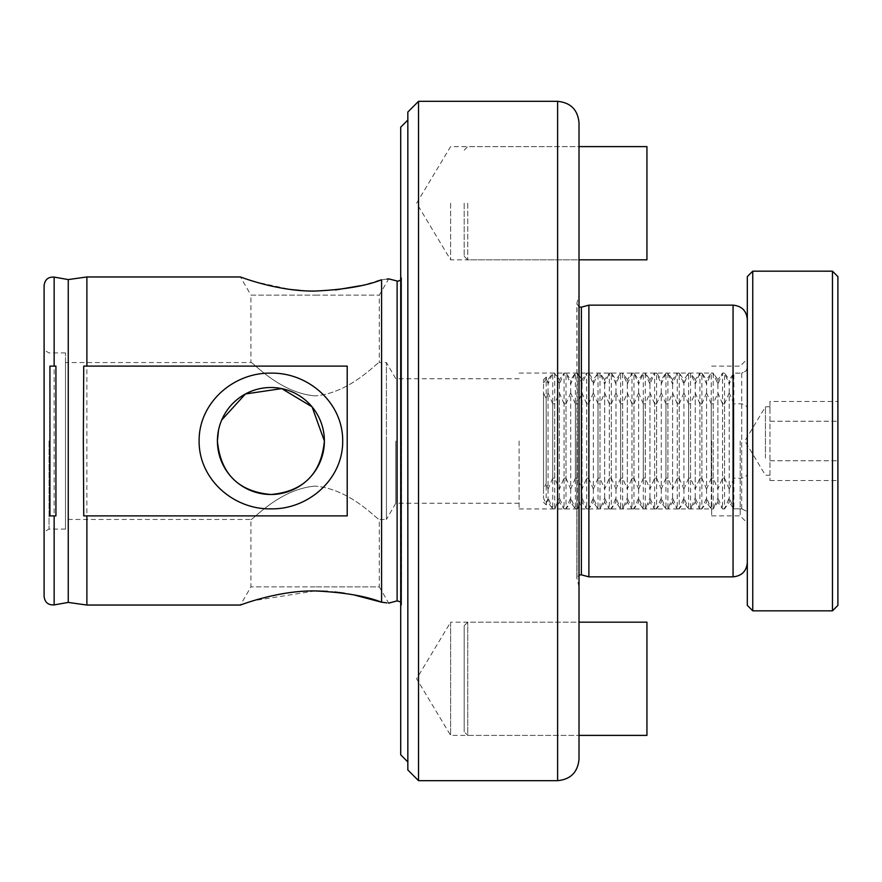 <?xml version="1.0" encoding="UTF-8"?>
<svg xmlns="http://www.w3.org/2000/svg" width="882" height="882" viewBox="0 0 882 882"><rect width="100%" height="100%" fill="white"/><g stroke="black" fill="none" stroke-linecap="round" stroke-linejoin="round"><path stroke-width="0.66" stroke-dasharray="4.41 3.31" d="M579.011 203.213L579.011 259.826L579.011 203.213M450.625 203.213L450.625 259.826L450.625 203.213M579.011 678.787L579.011 622.174L579.011 735.39L579.011 622.174L579.011 735.39L646.936 735.39L646.936 622.174L450.625 622.174L450.625 735.39L450.625 622.174L416.613 678.787L450.625 735.39L579.011 735.39L467.747 735.39L467.747 622.174L467.747 735.39L464.175 731.828L464.175 625.735L464.175 731.828M711.664 441L711.664 515.882L711.664 441M519.101 441L519.101 508.936L519.101 441M395.786 441L395.786 503.269L395.786 441M747.319 441L747.319 319.416L747.319 441M740.185 441L740.185 515.882L740.185 441M55.93 515.882L49.932 515.882M83.735 515.882L347.21 515.882L347.21 366.118L83.735 366.118M519.101 503.269L395.786 503.269L386.437 519.454L386.437 441L386.437 519.454L379.304 519.454L379.304 586.872L315.117 586.872L379.304 586.872L388.697 603.134L386.823 602.869M353.462 594.788L344.41 593.2M334.917 591.976L327.597 591.348M65.5 362.546L65.5 529.079L65.5 362.546L250.929 362.546L250.929 295.128L315.117 295.128L250.929 295.128L240.444 276.959L255.174 281.821L290.376 289.45M301.192 290.553L315.117 291.06L335.524 289.957M315.117 486.103C279.241 488.97 252.131 520.931 250.929 519.454C251.965 521.086 279.197 488.97 315.117 486.103C279.241 488.97 252.131 520.931 250.929 519.454C251.965 521.086 279.197 488.97 315.117 486.103C350.992 488.981 378.08 520.909 379.304 519.454C378.279 521.075 350.981 488.937 315.117 486.103C350.992 488.981 378.08 520.909 379.304 519.454C378.279 521.075 350.981 488.937 315.117 486.103M315.117 586.872L250.929 586.872L315.117 586.872M315.117 395.897C279.241 393.019 252.153 361.091 250.929 362.546C251.965 360.925 279.263 393.063 315.117 395.897C279.241 393.019 252.153 361.091 250.929 362.546C251.965 360.925 279.263 393.063 315.117 395.897C350.992 393.03 378.102 361.069 379.304 362.546C378.279 360.914 351.047 393.03 315.117 395.897C350.992 393.03 378.102 361.069 379.304 362.546C378.279 360.914 351.047 393.03 315.117 395.897M579.011 122.73L579.011 759.27M418.531 101.331L418.531 780.669M407.837 112.036L407.837 769.964M400.704 127.184L400.704 754.816M386.933 279.12L381.586 279.781L381.586 602.219M44.1 285.525L44.1 596.475M49.039 441L49.039 529.079L49.039 441M588.889 305.15L588.889 576.85M68.256 279.583L68.256 602.417M86.888 276.959L86.888 605.041M360.484 285.702L376.03 281.534M315.117 590.94L253.575 600.664M250.786 601.524L240.444 605.041L250.929 586.872L250.929 519.454L65.5 519.454M218.504 430.218L221.691 420.041M386.437 441L386.437 362.546L386.437 441M579.011 306.991L576.861 303.728L576.982 441L576.982 302.802L579.011 295.272L579.011 441M65.5 441L65.5 352.921L65.5 441M44.1 441L44.1 350.066L44.1 441M315.117 295.128L379.304 295.128L315.117 295.128M55.93 366.118L49.932 366.118M464.175 203.213L464.175 256.265L464.175 203.213M467.747 203.213L467.747 259.826L467.747 203.213M646.936 259.826L450.625 259.826L416.613 203.213L450.625 146.61L646.936 146.61L646.936 259.826M769.964 401.464L769.964 480.536L769.964 401.464L837.9 401.464L837.9 480.536L837.9 401.464M765.433 458.122L765.433 406.756L765.433 458.122M559.375 489.102L559.375 379.745L564.05 373.064L564.05 478.176L559.375 489.102L554.701 478.176L552.727 478.176L552.727 373.064L548.053 384.1L548.053 379.745L552.727 373.064L554.701 373.064L559.375 384.1L564.05 373.064L566.024 373.064L570.698 384.1L575.373 373.064L577.346 373.064L582.021 384.1L586.695 373.064L588.669 373.064L593.343 384.1L598.018 373.064L599.992 373.064L604.666 384.1L609.341 373.064L611.314 373.064L615.989 384.1L620.663 373.064L622.637 373.064L627.311 384.1L631.986 373.064L633.96 373.064L638.634 384.1L643.309 373.064L645.282 373.064L649.957 384.1L654.631 373.064L656.605 373.064L661.279 384.1L665.943 373.064L667.917 373.064L672.591 384.1L677.266 373.064L679.239 373.064L683.914 384.1L688.588 373.064L690.562 373.064L695.237 384.1L699.911 373.064L701.885 373.064L706.559 384.1L711.234 373.064L713.207 373.064L717.882 384.1L722.556 373.064L724.53 373.064L729.205 384.1L733.879 373.064L741.707 373.174L733.879 373.174M554.701 478.176L554.701 373.064L559.375 379.745L559.375 384.1M564.05 478.176L566.024 478.176L566.024 373.064L570.698 379.745L570.698 384.1M582.021 489.102L582.021 379.745L586.695 373.064L586.695 478.176L582.021 489.102L577.346 478.176L575.373 478.176L575.373 373.064L570.698 379.745L570.698 489.102L566.024 478.176M577.346 478.176L577.346 373.064L582.021 379.745L582.021 384.1M586.695 478.176L588.669 478.176L588.669 373.064L593.343 379.745L593.343 384.1M604.666 489.102L604.666 379.745L609.341 373.064L609.341 478.176L604.666 489.102L599.992 478.176L598.018 478.176L598.018 373.064L593.343 379.745L593.343 489.102L588.669 478.176M599.992 478.176L599.992 373.064L604.666 379.745L604.666 384.1M609.341 478.176L611.314 478.176L611.314 373.064L615.989 379.745L615.989 384.1M627.311 489.102L627.311 379.745L631.986 373.064L631.986 478.176L627.311 489.102L622.637 478.176L620.663 478.176L620.663 373.064L615.989 379.745L615.989 489.102L611.314 478.176M622.637 478.176L622.637 373.064L627.311 379.745L627.311 384.1M631.986 478.176L633.96 478.176L633.96 373.064L638.634 379.745L638.634 384.1M649.957 489.102L649.957 379.745L654.631 373.064L654.631 478.176L649.957 489.102L645.282 478.176L643.309 478.176L643.309 373.064L638.634 379.745L638.634 489.102L633.96 478.176M645.282 478.176L645.282 373.064L649.957 379.745L649.957 384.1M654.631 478.176L656.605 478.176L656.605 373.064L661.279 379.745L661.279 384.1M672.591 489.102L672.591 379.745L677.266 373.064L677.266 478.176L672.591 489.102L667.917 478.176L665.943 478.176L665.943 373.064L661.279 379.745L661.279 489.102L656.605 478.176M667.917 478.176L667.917 373.064L672.591 379.745L672.591 384.1M677.266 478.176L679.239 478.176L679.239 373.064L683.914 379.745L683.914 384.1M695.237 489.102L695.237 379.745L699.911 373.064L699.911 478.176L695.237 489.102L690.562 478.176L688.588 478.176L688.588 373.064L683.914 379.745L683.914 489.102L679.239 478.176M690.562 478.176L690.562 373.064L695.237 379.745L695.237 384.1M699.911 478.176L701.885 478.176L701.885 373.064L706.559 379.745L706.559 384.1M717.882 489.102L717.882 379.745L722.556 373.064L722.556 478.176L717.882 489.102L713.207 478.176L711.234 478.176L711.234 373.064L706.559 379.745L706.559 489.102L701.885 478.176M713.207 478.176L713.207 373.064L717.882 379.745L717.882 384.1M722.556 478.176L724.53 478.176L724.53 373.064L729.205 379.745L729.205 384.1M837.9 605.394L837.9 276.606M832.465 610.829L832.465 271.171M752.754 610.829L752.754 271.171M747.319 605.394L747.319 276.606M733.879 478.176L729.205 489.102L729.205 379.745L733.879 373.064L733.879 478.176L741.707 478.176C745.764 477.052 747.638 475.222 747.319 472.675L747.319 367.673L746.062 371.002L741.707 373.174M543.521 489.102L543.521 379.745L543.521 384.1L546.19 378.367L546.19 483.369L543.521 489.102L543.521 497.9L546.19 504.923L546.19 398.631L543.521 392.898L543.521 497.9M741.707 508.826L733.879 508.826L741.707 508.826L746.062 510.998L747.319 514.327L747.319 367.673M733.879 403.824L729.205 392.898L729.205 502.255L733.879 508.936L733.879 403.824L741.707 403.824C745.764 404.948 747.638 406.778 747.319 409.325M729.205 392.898L724.53 403.824L724.53 508.936L729.205 497.9L733.879 508.826M724.53 403.824L722.556 403.824L722.556 508.936L724.53 508.936L729.205 502.255L729.205 497.9M724.53 508.826L722.556 508.936L717.882 502.255L717.882 497.9L722.556 508.826M722.556 403.824L717.882 392.898L713.207 403.824L713.207 508.936L717.882 497.9M717.882 392.898L717.882 502.255L713.207 508.936L711.234 508.826L713.207 508.826M711.234 403.824L706.559 392.898L706.559 502.255L711.234 508.936L711.234 403.824L713.207 403.824M706.559 392.898L701.885 403.824L701.885 508.936L706.559 497.9L711.234 508.826M701.885 403.824L699.911 403.824L699.911 508.936L701.885 508.936L706.559 502.255L706.559 497.9M711.234 478.176L706.559 489.102M701.885 508.826L699.911 508.936L695.237 502.255L695.237 497.9L699.911 508.826M699.911 403.824L695.237 392.898L690.562 403.824L690.562 508.936L695.237 497.9M695.237 392.898L695.237 502.255L690.562 508.936L688.588 508.826L690.562 508.826M688.588 403.824L683.914 392.898L683.914 502.255L688.588 508.936L688.588 403.824L690.562 403.824M683.914 392.898L679.239 403.824L679.239 508.936L683.914 497.9L688.588 508.826M679.239 403.824L677.266 403.824L677.266 508.936L679.239 508.936L683.914 502.255L683.914 497.9M688.588 478.176L683.914 489.102M679.239 508.826L677.266 508.936L672.591 502.255L672.591 497.9L677.266 508.826M677.266 403.824L672.591 392.898L667.917 403.824L667.917 508.936L672.591 497.9M672.591 392.898L672.591 502.255L667.917 508.936L665.943 508.826L667.917 508.826M665.943 403.824L661.279 392.898L661.279 502.255L665.943 508.936L665.943 403.824L667.917 403.824M661.279 392.898L656.605 403.824L656.605 508.936L661.279 497.9L665.943 508.826M656.605 403.824L654.631 403.824L654.631 508.936L656.605 508.936L661.279 502.255L661.279 497.9M665.943 478.176L661.279 489.102M656.605 508.826L654.631 508.936L649.957 502.255L649.957 497.9L654.631 508.826M654.631 403.824L649.957 392.898L645.282 403.824L645.282 508.936L649.957 497.9M649.957 392.898L649.957 502.255L645.282 508.936L643.309 508.826L645.282 508.826M643.309 403.824L638.634 392.898L638.634 502.255L643.309 508.936L643.309 403.824L645.282 403.824M638.634 392.898L633.96 403.824L633.96 508.936L638.634 497.9L643.309 508.826M633.96 403.824L631.986 403.824L631.986 508.936L633.96 508.936L638.634 502.255L638.634 497.9M643.309 478.176L638.634 489.102M633.96 508.826L631.986 508.936L627.311 502.255L627.311 497.9L631.986 508.826M631.986 403.824L627.311 392.898L622.637 403.824L622.637 508.936L627.311 497.9M627.311 392.898L627.311 502.255L622.637 508.936L620.663 508.826L622.637 508.826M620.663 403.824L615.989 392.898L615.989 502.255L620.663 508.936L620.663 403.824L622.637 403.824M615.989 392.898L611.314 403.824L611.314 508.936L615.989 497.9L620.663 508.826M611.314 403.824L609.341 403.824L609.341 508.936L611.314 508.936L615.989 502.255L615.989 497.9M620.663 478.176L615.989 489.102M611.314 508.826L609.341 508.936L604.666 502.255L604.666 497.9L609.341 508.826M609.341 403.824L604.666 392.898L599.992 403.824L599.992 508.936L604.666 497.9M604.666 392.898L604.666 502.255L599.992 508.936L598.018 508.826L599.992 508.826M598.018 403.824L593.343 392.898L593.343 502.255L598.018 508.936L598.018 403.824L599.992 403.824M593.343 392.898L588.669 403.824L588.669 508.936L593.343 497.9L598.018 508.826M588.669 403.824L586.695 403.824L586.695 508.936L588.669 508.936L593.343 502.255L593.343 497.9M598.018 478.176L593.343 489.102M588.669 508.826L586.695 508.936L582.021 502.255L582.021 497.9L586.695 508.826M586.695 403.824L582.021 392.898L577.346 403.824L577.346 508.936L582.021 497.9M582.021 392.898L582.021 502.255L577.346 508.936L575.373 508.826L577.346 508.826M575.373 403.824L570.698 392.898L570.698 502.255L575.373 508.936L575.373 403.824L577.346 403.824M570.698 392.898L566.024 403.824L566.024 508.936L570.698 497.9L575.373 508.826M566.024 403.824L564.05 403.824L564.05 508.936L566.024 508.936L570.698 502.255L570.698 497.9M575.373 478.176L570.698 489.102M566.024 508.826L564.05 508.936L559.375 502.255L559.375 497.9L564.05 508.826M564.05 403.824L559.375 392.898L554.701 403.824L554.701 508.936L559.375 497.9M559.375 392.898L559.375 502.255L554.701 508.936L552.727 508.826L554.701 508.826M552.727 403.824L548.053 392.898L548.053 502.255L552.727 508.936L552.727 403.824L554.701 403.824M546.19 503.633L548.053 497.9L552.727 508.826M543.521 502.255L546.19 504.923L548.053 502.255L548.053 497.9M548.053 392.898L546.19 398.631M552.727 478.176L548.053 489.102L548.053 379.745L546.19 377.077L543.521 379.745M747.319 472.675L747.319 514.327M729.205 489.102L724.53 478.176M724.53 373.174L722.556 373.174M713.207 373.174L711.234 373.174M701.885 373.174L699.911 373.174M690.562 373.174L688.588 373.174M679.239 373.174L677.266 373.174M667.917 373.174L665.943 373.174M656.605 373.174L654.631 373.174M645.282 373.174L643.309 373.174M633.96 373.174L631.986 373.174M622.637 373.174L620.663 373.174M611.314 373.174L609.341 373.174M599.992 373.174L598.018 373.174M588.669 373.174L586.695 373.174M577.346 373.174L575.373 373.174M566.024 373.174L564.05 373.174M554.701 373.174L552.727 373.174M548.053 489.102L546.19 483.369M546.19 378.367L548.053 384.1M543.521 384.1L543.521 392.898M769.964 421.232L837.9 421.232L769.964 421.232M769.964 460.768L837.9 460.768L769.964 460.768M769.964 480.536L837.9 480.536M769.964 411.354L769.964 406.756L769.964 411.354M397.109 281.115L397.109 600.885M576.982 441L576.982 579.198L576.982 441M557.611 101.331L557.611 780.669M401.475 441L401.475 605.25L401.475 441M733.063 305.15L733.063 576.85M581.359 307.168L581.359 574.832M54.144 277.091L54.144 604.909M741.707 478.176L741.707 373.064L746.062 371.002M741.707 403.824L741.707 508.936L746.062 510.998M579.011 586.728L576.861 578.272L576.861 441L576.861 578.272L579.011 575.009M519.101 508.936L711.664 508.936M711.664 515.882L740.185 515.882L747.319 523.015M400.704 601.965L401.597 604.324L401.597 441L401.597 604.324L400.704 608.117M65.5 529.079L49.039 529.079L44.1 531.934M519.101 378.731L395.786 378.731L386.437 362.546L379.304 362.546L379.304 295.128L388.697 278.866M65.5 352.921L49.039 352.921L44.1 350.066M400.704 280.035L401.597 277.676L401.597 441L401.597 277.676L400.704 273.883M711.664 366.118L740.185 366.118L747.319 358.985M519.101 373.064L711.664 373.064M464.175 150.172L467.747 146.61L579.011 146.61M464.175 256.265L467.747 259.826L579.011 259.826M769.964 406.756L765.433 406.756L744.871 441L765.433 475.244L769.964 475.244M464.175 625.735L467.747 622.174L579.011 622.174"/><path stroke-width="1.32" d="M55.93 515.882L55.93 366.118L49.932 366.118L49.932 515.882L55.93 515.882M199.112 441C198.803 479.356 233.664 509.675 270.961 508.859C308.27 509.598 343.109 479.147 342.69 441C343.076 402.677 308.072 372.336 270.873 373.141C233.487 372.436 198.748 402.776 199.112 441M83.338 441L83.735 515.882L347.21 515.882L347.21 366.118L83.735 366.118L83.338 441M221.691 420.041L245.428 393.967L281.711 388.609L312.052 406.822L324.389 441C321.224 473.722 303.408 491.561 270.917 494.493C238.416 491.583 220.577 473.755 217.413 441A53.493 53.493 0 0 1 270.895 387.507A53.493 53.493 0 0 1 324.389 441A53.493 53.493 0 0 1 270.895 494.493A53.493 53.493 0 0 1 217.413 441L218.504 430.218M315.117 590.94C277.852 590.356 240.4 605.107 240.444 605.041C240.367 605.118 277.973 590.334 315.117 590.94C344.068 592.34 366.217 596.1 381.586 602.219C391.035 603.409 391.035 603.409 381.586 602.219L353.462 594.788M386.823 602.869L381.586 602.219L381.586 279.781C391.035 278.591 391.035 278.591 381.586 279.781C366.14 285.911 343.98 289.671 315.117 291.06C277.841 291.633 240.51 276.926 240.444 276.959C240.389 276.893 277.995 291.666 315.117 291.06M344.41 593.2L334.917 591.976M327.597 591.348L316.362 590.94M290.376 289.45L301.192 290.553M557.611 101.331L557.611 780.669C570.61 779.401 577.732 772.268 579.011 759.27L579.011 122.73C577.732 109.732 570.61 102.599 557.611 101.331L418.531 101.331L418.531 780.669L407.837 769.964L407.837 112.036L418.531 101.331M407.837 761.949L400.704 754.816L400.704 127.184L407.837 120.051M386.933 279.12L388.697 278.866L398.025 281.237L400.704 280.035M588.889 305.15L581.359 307.168L581.359 574.832L588.889 576.85L588.889 305.15L733.063 305.15C741.718 305.999 746.481 310.751 747.319 319.416M54.144 515.882L54.144 604.909L68.256 602.417L68.256 279.583L86.888 276.959L86.888 366.118M54.144 604.909C48.201 605.195 44.85 602.384 44.1 596.475L44.1 285.525C44.85 279.616 48.201 276.805 54.144 277.091L54.144 366.118M335.524 289.957L360.484 285.702M376.03 281.534L380.914 280.002M253.575 600.664L250.786 601.524M240.444 605.041L86.888 605.041L86.888 515.882M579.011 441L579.011 295.272M579.011 146.61L646.936 146.61L646.936 259.826L579.011 259.826M837.9 276.606L837.9 605.394L832.465 610.829L832.465 271.171L837.9 276.606M752.754 610.829L747.319 605.394L747.319 276.606L752.754 271.171L752.754 610.829L832.465 610.829M579.011 678.787L579.011 735.39L646.936 735.39L646.936 622.174L579.011 622.174M400.704 601.965L397.109 600.885L397.109 281.115M588.889 576.85L733.063 576.85L733.063 305.15M581.359 307.168L579.011 306.991M581.359 574.832L579.011 575.009M68.256 279.583L54.144 277.091M240.444 276.959L86.888 276.959M68.256 602.417L86.888 605.041M733.063 576.85C741.718 576.001 746.481 571.249 747.319 562.584M397.109 600.885L388.697 603.134M557.611 780.669L418.531 780.669M752.754 271.171L832.465 271.171"/></g></svg>
